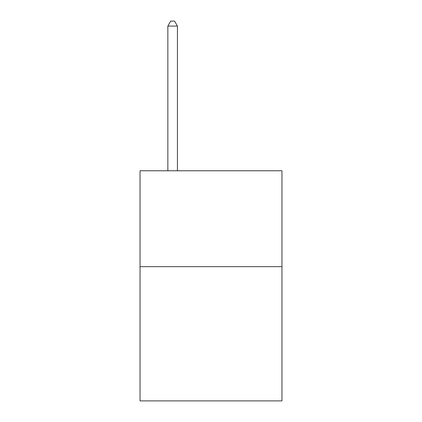<?xml version="1.0" encoding="UTF-8"?>
<svg xmlns="http://www.w3.org/2000/svg" width="422" height="422" viewBox="0 0 422 422"><rect width="100%" height="100%" fill="white"/><g stroke="black" fill="none" stroke-linecap="round" stroke-linejoin="round"><path stroke-width="0.63" d="M281.959 266.657L281.959 400.9L140.041 400.9L140.041 170.762L281.959 170.762L281.959 266.657L140.041 266.657M177.44 170.762L177.44 26.085L167.85 26.085L167.85 170.762M167.85 26.085L170.725 21.1L174.56 21.1L177.44 26.085"/></g></svg>
